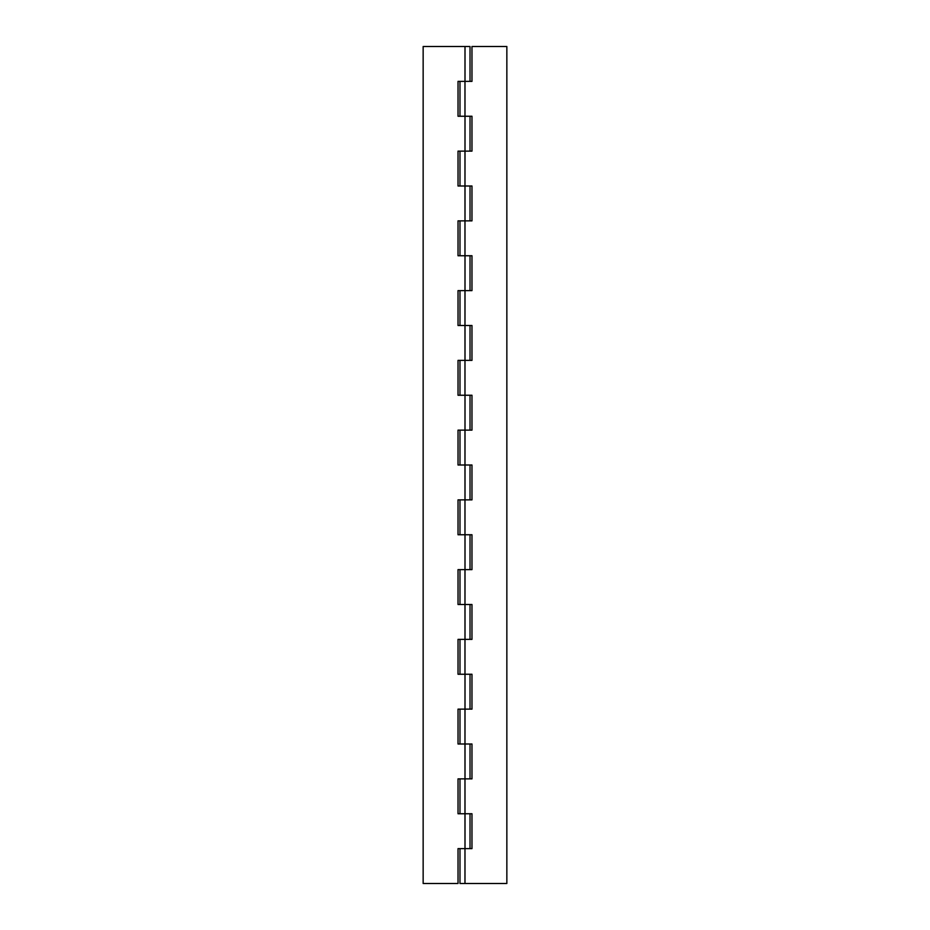 <?xml version="1.0" encoding="UTF-8"?>
<svg xmlns="http://www.w3.org/2000/svg" width="930" height="930" viewBox="0 0 930 930"><rect width="100%" height="100%" fill="white"/><g stroke="black" fill="none" stroke-linecap="round" stroke-linejoin="round"><path stroke-width="1.4" d="M458.025 116.25L465 116.25L465 151.125L471.975 151.125L471.975 116.25L464.977 116.25L464.977 81.375L471.975 81.375L471.975 46.5L506.85 46.5L506.85 883.5L459.978 883.5L459.978 848.625L459.978 883.5L464.977 883.5L464.977 848.625L471.975 848.625L471.975 813.75L464.977 813.75L465 848.625L458.025 848.625L458.025 883.5L423.15 883.5L423.15 46.5L465 46.5L465 81.375L458.025 81.375L458.025 116.25L465 116.25L465 151.125L458.025 151.125L458.025 186L465 186L465 220.875L458.025 220.875L458.025 255.75L465 255.75L465 290.625L458.025 290.625L458.025 325.5L465 325.5L465 360.375L458.025 360.375L458.025 395.25L465 395.25L465 430.125L458.025 430.125L458.025 465L465 465L465 499.875L458.025 499.875L458.025 534.75L465 534.75L465 569.625L458.025 569.625L458.025 604.5L465 604.5L465 639.375L458.025 639.375L458.025 674.25L465 674.25L465 709.125L458.025 709.125L458.025 744L465 744L465 778.875L458.025 778.875L458.025 813.75L465 813.75L465 848.625L458.025 848.625L458.025 883.5L423.15 883.5L423.15 46.5L465 46.5L465 81.375L458.025 81.375L458.025 116.25L458.025 81.375M470.022 46.5L465 46.5L470.022 46.5L470.022 81.375M458.025 255.75L465 255.75L465 290.625L471.975 290.625L471.975 255.75L464.977 255.75L464.977 220.875L471.975 220.875L471.975 186L464.977 186L465 220.875L458.025 220.875L458.025 255.75L458.025 220.875M458.025 395.25L465 395.25L465 430.125L471.975 430.125L471.975 395.25L464.977 395.25L464.977 360.375L471.975 360.375L471.975 325.5L464.977 325.5L465 360.375L458.025 360.375L458.025 395.25L458.025 360.375M458.025 534.75L465 534.75L465 569.625L471.975 569.625L471.975 534.75L464.977 534.75L464.977 499.875L471.975 499.875L471.975 465L464.977 465L465 499.875L458.025 499.875L458.025 534.75L458.025 499.875M458.025 674.25L465 674.25L465 709.125L471.975 709.125L471.975 674.25L464.977 674.25L464.977 639.375L471.975 639.375L471.975 604.5L464.977 604.5L465 639.375L458.025 639.375L458.025 674.25L458.025 639.375M458.025 813.75L465 813.75L464.977 778.875L471.975 778.875L471.975 744L464.977 744L465 778.875L458.025 778.875L458.025 813.75L458.025 778.875M458.025 151.125L458.025 186L458.025 151.125L465 151.125L464.977 186L458.025 186M458.025 290.625L458.025 325.5L458.025 290.625L465 290.625L464.977 325.5L458.025 325.5M458.025 430.125L458.025 465L458.025 430.125L465 430.125L464.977 465L458.025 465M458.025 569.625L458.025 604.5L458.025 569.625L465 569.625L464.977 604.5L458.025 604.5M458.025 709.125L458.025 744L458.025 709.125L465 709.125L464.977 744L458.025 744M459.978 116.25L459.978 81.375L459.978 116.25M459.978 186L459.978 151.125L459.978 186M459.978 255.75L459.978 220.875L459.978 255.75M459.978 325.5L459.978 290.625L459.978 325.5M459.978 395.25L459.978 360.375L459.978 395.25M459.978 465L459.978 430.125L459.978 465M459.978 534.75L459.978 499.875L459.978 534.75M459.978 604.5L459.978 569.625L459.978 604.5M459.978 674.25L459.978 639.375L459.978 674.25M459.978 744L459.978 709.125L459.978 744M459.978 813.75L459.978 778.875L459.978 813.75M471.975 744L471.975 778.875L471.975 744L464.977 744L464.977 709.125L471.975 709.125L471.975 674.25L471.975 709.125M471.975 674.25L464.977 674.25L464.977 639.375L471.975 639.375L471.975 604.5L471.975 639.375M471.975 604.5L464.977 604.5L464.977 569.625L471.975 569.625L471.975 534.75L471.975 569.625M471.975 534.75L464.977 534.75L464.977 499.875L471.975 499.875L471.975 465L471.975 499.875M471.975 465L464.977 465L464.977 430.125L471.975 430.125L471.975 395.25L471.975 430.125M471.975 395.25L464.977 395.25L464.977 360.375L471.975 360.375L471.975 325.5L471.975 360.375M471.975 325.5L464.977 325.5L464.977 290.625L471.975 290.625L471.975 255.75L471.975 290.625M471.975 255.75L464.977 255.75L464.977 220.875L471.975 220.875L471.975 186L471.975 220.875M471.975 186L464.977 186L464.977 151.125L471.975 151.125L471.975 116.25L471.975 151.125M471.975 116.25L464.977 116.25L464.977 81.375L471.975 81.375L471.975 46.5L506.85 46.5L506.85 883.5L464.977 883.5L464.977 848.625L471.975 848.625L471.975 813.75L471.975 848.625M471.975 813.75L464.977 813.75L464.977 778.875L471.975 778.875M470.022 848.625L470.022 813.75M470.022 151.125L470.022 116.25M470.022 220.875L470.022 186M470.022 290.625L470.022 255.75M470.022 360.375L470.022 325.5M470.022 430.125L470.022 395.25M470.022 499.875L470.022 465M470.022 569.625L470.022 534.75M470.022 639.375L470.022 604.5M470.022 709.125L470.022 674.25M470.022 778.875L470.022 744"/></g></svg>
